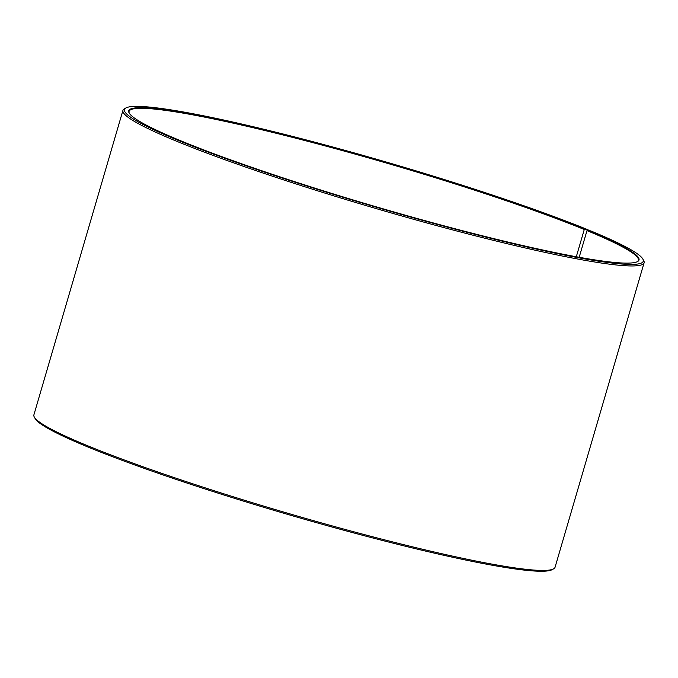 <?xml version="1.0" encoding="UTF-8"?>
<svg xmlns="http://www.w3.org/2000/svg" width="678" height="678" viewBox="0 0 678 678"><rect width="100%" height="100%" fill="white"/><g stroke="black" fill="none" stroke-linecap="round" stroke-linejoin="round"><path stroke-width="1.02" d="M576.3 256.759L584.275 229.495A265.327 22.662 16.3 0 0 303.659 140.236A265.327 22.662 16.3 0 0 129.066 111.404A265.327 22.662 16.3 0 0 129.303 113.243M579.182 257.284L586.987 230.605L587.495 230.223L590.902 230.969A270.259 23.086 16.3 0 1 642.863 259.072L643.702 260.589A271.497 23.188 16.3 0 1 644.1 262.776A271.497 23.188 16.3 0 1 377.01 208.832A271.497 23.188 16.3 0 1 122.938 110.378A271.497 23.188 16.3 0 1 124.455 108.751L125.972 107.921A270.259 23.086 16.3 0 0 377.383 207.553A270.259 23.086 16.3 0 0 642.863 259.072M637.193 261.759A265.327 22.662 16.3 0 0 638.388 260.335A265.327 22.662 16.3 0 0 586.987 230.605M584.275 229.495L584.783 229.105A265.818 22.705 16.3 0 0 293.328 137.024A265.818 22.705 16.3 0 0 129.125 112.938A265.818 22.705 16.3 0 0 377.493 207.188A265.818 22.705 16.3 0 0 637.515 261.598A265.818 22.705 16.3 0 0 587.495 230.223M584.783 229.105L588.14 229.834A270.259 23.086 16.3 0 0 312.948 141.694A270.259 23.086 16.3 0 0 125.972 107.921M588.14 229.834L588.385 230.418M122.938 110.378L33.9 414.851A271.497 23.188 16.3 0 0 34.298 417.046A271.497 23.188 16.3 0 0 287.972 513.314A271.497 23.188 16.3 0 0 553.545 568.884A271.497 23.188 16.3 0 0 555.062 567.257L644.1 262.776M34.298 417.046L35.137 418.563A270.259 23.086 16.3 0 0 287.658 514.39A270.259 23.086 16.3 0 0 552.028 569.706L553.545 568.884"/></g></svg>
